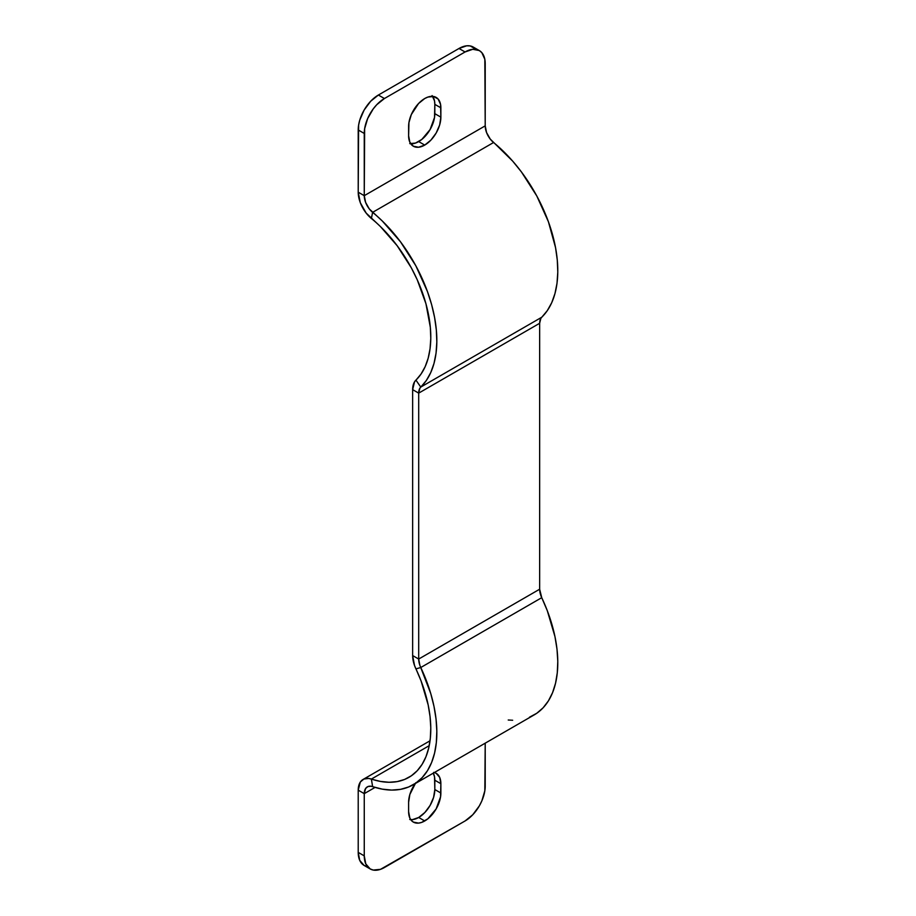 <?xml version="1.0" encoding="UTF-8"?>
<svg xmlns="http://www.w3.org/2000/svg" width="916" height="916" viewBox="0 0 916 916"><rect width="100%" height="100%" fill="white"/><g stroke="black" fill="none" stroke-linecap="round" stroke-linejoin="round"><path stroke-width="1.37" d="M410.723 143.766A22.808 13.168 120 0 0 418.692 141.591L424.738 145.083A22.808 13.168 -60 0 1 413.334 146.216A22.808 13.168 -60 0 1 408.616 135.774L409.841 142.198L413.334 146.216L418.566 147.236L424.738 145.083L430.909 140.102L436.142 133.049L439.646 124.988L440.871 117.156L440.562 104.39L438.146 99.065L433.703 96.501L427.887 97.073L424.738 98.527L418.566 103.508L411.33 114.546L408.925 122.652L408.616 135.774L408.616 126.465A22.808 13.168 -60 0 1 418.566 103.508A22.808 13.168 -60 0 1 436.142 97.405A22.808 13.168 -60 0 1 440.871 107.836L434.825 104.355L434.516 100.897L432.1 95.573M410.723 819.637A22.808 13.168 120 0 0 418.692 817.473L424.738 820.965A22.808 13.168 -60 0 1 413.334 822.087A22.808 13.168 -60 0 1 408.616 811.645L409.841 818.068L411.33 820.427L413.334 822.087L418.566 823.106L421.6 822.419L427.887 818.79L436.142 808.92L440.562 796.84L440.871 783.718L439.646 777.295L436.142 773.276L433.703 772.371M367.179 866.57L364.121 865.437L370.167 868.929A28.511 16.465 -60 0 0 384.422 867.521L465.065 820.965A28.511 16.465 -60 0 0 485.217 786.043L485.217 743.174L484.827 790.806L481.827 800.939L479.32 805.92L472.77 814.736L465.065 820.965L380.495 869.341L373.224 870.063L370.167 868.929L365.793 863.903L364.259 855.876L364.259 793.645L365.61 788.493L367.854 786.604L370.9 786.226L382.361 789.157L391.705 790.084L400.487 789.363L408.57 787.016L415.841 783.088L422.161 777.627L427.451 770.722L431.619 762.49L434.596 753.044L436.337 742.555L436.829 731.174L436.05 719.083L434.012 706.465L430.749 693.527L419.883 665.348L418.692 659.051L418.692 393.124L419.883 388.201L426.318 380.506L430.749 372.572L434.012 363.4L436.05 353.129L436.829 341.943L436.337 330L434.596 317.486L431.619 304.604L427.451 291.563L415.841 265.789L400.487 241.79L382.361 221.065L369.297 208.928L365.61 202.39L364.259 195.681L358.213 192.188L358.603 125.194L359.748 120.156L364.121 110.08L370.659 101.264L378.377 95.035L384.422 98.527L465.065 51.972L472.77 49.292L479.32 50.563L481.827 52.647L484.827 59.3L485.217 125.847L364.259 195.681L364.648 128.687L367.66 118.553L373.224 108.924L376.705 104.756L384.422 98.527L465.065 51.972L459.008 48.479L466.725 45.8L470.217 45.937L475.77 49.155M409.04 777.283L408.937 777.329A105.489 60.903 60 0 0 415.933 668.898L420.776 667.512L415.933 668.898A23.381 13.5 60 0 1 412.647 655.558L418.692 659.051L412.647 655.558L412.647 389.632L418.692 393.124L412.647 389.632A23.381 13.5 60 0 1 415.933 380.106L420.776 387.079L415.933 380.106A105.489 60.903 60 0 0 371.381 218.477L372.617 212.352L371.381 218.477A23.381 13.5 60 0 1 358.213 192.188L364.259 195.681L364.259 133.45A28.511 16.465 -60 0 1 384.422 98.527L378.377 95.035L459.008 48.479L378.377 95.035A28.511 16.465 120 0 0 358.213 129.958L358.213 192.188L360.332 202.768L366.16 213.073L380.403 226.538L397.166 245.717L411.364 267.907L417.215 279.712L425.963 303.814L430.325 327.298L430.783 338.348L430.062 348.698L428.173 358.19L425.161 366.675L421.062 374.014L414.524 381.88L412.647 389.632L412.647 655.558L414.524 665.485L421.062 680.886L428.173 704.931L430.062 716.598L430.783 727.785L430.325 738.307L428.711 748.017L425.963 756.753L422.104 764.368L417.215 770.745L411.364 775.795L404.643 779.436L397.166 781.611L389.048 782.275L380.403 781.417L368.679 778.44L363.881 779.047L360.332 782.024L358.213 790.153L364.259 793.645L375.079 787.405L364.259 793.645A14.828 8.565 60 0 1 367.339 786.867A14.828 8.565 60 0 1 372.617 786.615L371.381 779.069L372.617 786.615A114.042 65.838 60 0 0 413.219 784.737L534.177 714.904A114.042 65.838 -120 0 0 541.734 597.679L547.276 610.64L554.97 636.631L557.008 649.249L557.787 661.341L557.294 672.722L555.554 683.21L552.566 692.656L548.409 700.889L543.119 707.793L536.787 713.255L529.528 717.182M409.738 143.629L415.543 143.056L421.841 139.415L430.096 129.557L434.516 117.477L434.825 104.355L434.825 113.664L440.871 117.156A22.808 13.168 -60 0 1 424.738 145.083L418.692 141.591A22.808 13.168 120 0 0 434.825 113.664L440.871 117.156L440.871 107.836L434.825 104.355A22.808 13.168 120 0 0 432.718 96.363M370.167 868.929A28.511 16.465 -60 0 1 364.259 855.876L358.213 852.384L364.259 855.876L364.259 793.645L358.213 790.153L358.213 852.384A28.511 16.465 120 0 0 364.121 865.437L359.748 860.41L358.213 852.384L358.213 790.153A23.381 13.5 60 0 1 363.057 779.459A23.381 13.5 60 0 1 371.381 779.069L429.226 745.67L371.381 779.069A105.489 60.903 60 0 0 408.937 777.329M409.738 819.499L412.521 819.614L418.692 817.473A22.808 13.168 120 0 0 434.825 789.535L434.516 776.768L433.279 773.161A22.808 13.168 120 0 1 434.825 780.226L434.825 789.535L440.871 793.027A22.808 13.168 -60 0 1 424.738 820.965L418.692 817.473L424.864 812.492L430.096 805.427L433.589 797.367L434.825 789.535L440.871 793.027L440.871 783.718L434.825 780.226L440.871 783.718A22.808 13.168 -60 0 0 436.142 773.276A22.808 13.168 -60 0 0 434.367 772.532M415.784 782.722L409.841 794.504L408.616 802.336L408.616 811.645L408.616 802.336A22.808 13.168 -60 0 1 415.12 783.649M479.32 50.563L473.263 47.071A28.511 16.465 120 0 0 459.008 48.479L465.065 51.972A28.511 16.465 -60 0 1 479.32 50.563A28.511 16.465 -60 0 1 485.217 63.616L485.217 125.847A14.828 8.565 -120 0 0 493.564 142.518L372.617 212.352A114.042 65.838 60 0 1 420.776 387.079L541.734 317.245A14.828 8.565 -120 0 0 539.65 323.291L418.692 393.124L539.65 323.291L539.65 589.217L418.692 659.051L539.65 589.217A14.828 8.565 -120 0 0 541.734 597.679L420.776 667.512A14.828 8.565 60 0 1 418.692 659.051L418.692 393.124A14.828 8.565 60 0 1 420.776 387.079L541.734 317.245A114.042 65.838 -120 0 0 493.564 142.518L372.617 212.352A14.828 8.565 60 0 1 364.259 195.681L485.217 125.847L486.568 132.557L490.255 139.095L512.662 161.101L521.444 171.956L536.787 195.955L548.409 221.729L555.554 247.652L557.294 260.167L557.787 272.109L557.008 283.296L554.97 293.567L551.707 302.738L547.276 310.673L540.841 318.367L539.65 323.291L539.65 589.217L541.734 597.679L420.776 667.512A114.042 65.838 60 0 1 413.219 784.737M512.662 720.251L508.231 720.01M364.259 133.45L358.213 129.958L364.259 133.45M363.102 779.436L430.039 740.781"/></g></svg>
